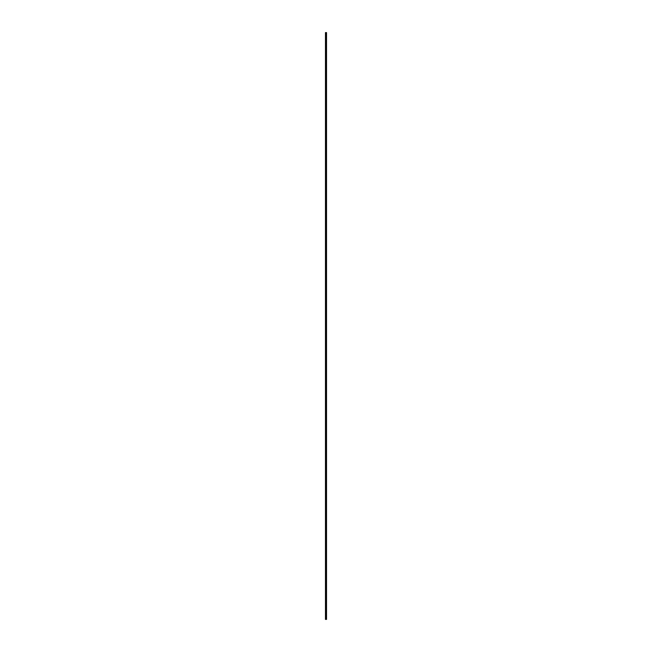 <?xml version="1.0" encoding="UTF-8"?>
<svg xmlns="http://www.w3.org/2000/svg" width="652" height="652" viewBox="0 0 652 652"><rect width="100%" height="100%" fill="white"/><g stroke="black" fill="none" stroke-linecap="round" stroke-linejoin="round"><path stroke-width="0.49" stroke-dasharray="3.26 2.44" d="M325.462 619.343L326.481 619.343L325.462 619.343L325.462 32.657L326.481 32.657L325.462 32.657L325.462 619.343M326.538 619.4L325.462 619.4L325.462 32.6L326.049 32.6L326.049 619.4M326.538 32.6L326.049 32.6M326.016 32.657L326.016 619.343L326.016 32.657M326.481 619.343L326.481 32.657"/><path stroke-width="0.98" d="M326.049 32.6L325.462 32.6L325.462 619.4L326.538 619.4L326.538 32.6L326.049 32.6L326.049 619.4"/></g></svg>
